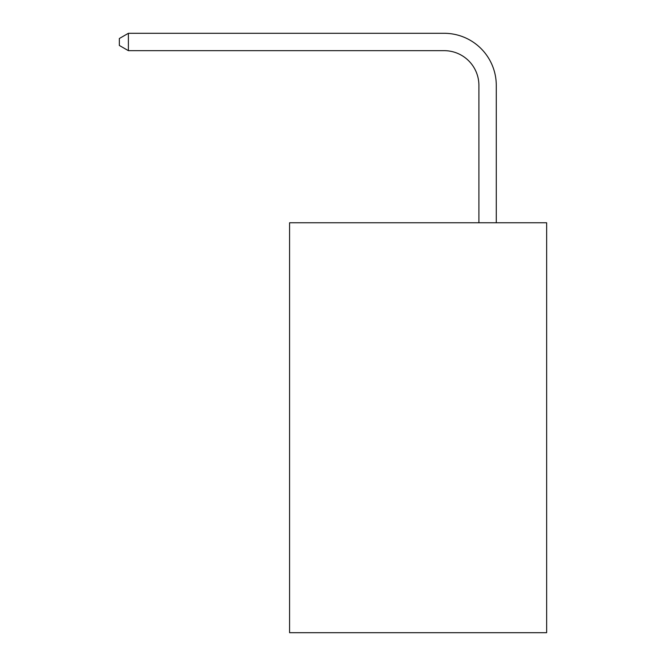 <?xml version="1.0" encoding="UTF-8"?>
<svg xmlns="http://www.w3.org/2000/svg" width="666" height="666" viewBox="0 0 666 666"><rect width="100%" height="100%" fill="white"/><g stroke="black" fill="none" stroke-linecap="round" stroke-linejoin="round"><path stroke-width="1" d="M546.653 222.769L546.653 632.7L289.577 632.7L289.577 222.769L546.653 222.769M478.904 222.769L478.904 85.406A34.74 34.74 0 0 0 444.164 50.666L128.38 50.666L119.347 45.463L119.347 38.511L128.38 33.3L444.164 33.3A52.106 52.106 0 0 1 496.278 85.406L496.278 222.769M478.904 85.406A34.74 34.74 0 0 0 444.164 50.666A34.74 34.74 0 0 1 478.904 85.406A34.74 34.74 0 0 0 444.164 50.666A34.74 34.74 0 0 1 478.904 85.406A34.74 34.74 0 0 0 444.164 50.666A34.74 34.74 0 0 1 478.904 85.406A34.74 34.74 0 0 0 444.164 50.666A34.74 34.74 0 0 1 478.904 85.406A34.74 34.74 0 0 0 444.164 50.666A34.74 34.74 0 0 1 478.904 85.406A34.74 34.74 0 0 0 444.164 50.666A34.74 34.74 0 0 1 478.904 85.406A34.74 34.74 0 0 0 444.164 50.666A34.74 34.74 0 0 1 478.904 85.406A34.74 34.74 0 0 0 444.164 50.666A34.74 34.74 0 0 1 478.904 85.406A34.74 34.74 0 0 0 444.164 50.666A34.74 34.74 0 0 1 478.904 85.406A34.74 34.74 0 0 0 444.164 50.666A34.74 34.74 0 0 1 478.904 85.406A34.74 34.74 0 0 0 444.164 50.666A34.74 34.74 0 0 1 478.904 85.406A34.74 34.74 0 0 0 444.164 50.666A34.74 34.74 0 0 1 478.904 85.406A34.74 34.74 0 0 0 444.164 50.666A34.74 34.74 0 0 1 478.904 85.406A34.74 34.74 0 0 0 444.164 50.666A34.74 34.74 0 0 1 478.904 85.406A34.74 34.74 0 0 0 444.164 50.666A34.74 34.74 0 0 1 478.904 85.406A34.74 34.74 0 0 0 444.164 50.666A34.74 34.74 0 0 1 478.904 85.406A34.74 34.74 0 0 0 444.164 50.666A34.74 34.74 0 0 1 478.904 85.406A34.74 34.74 0 0 0 444.164 50.666A34.74 34.74 0 0 1 478.904 85.406A34.74 34.74 0 0 0 444.164 50.666A34.74 34.74 0 0 1 478.904 85.406A34.74 34.74 0 0 0 444.164 50.666A34.74 34.74 0 0 1 478.904 85.406A34.74 34.74 0 0 0 444.164 50.666A34.74 34.74 0 0 1 478.904 85.406A34.74 34.74 0 0 0 444.164 50.666A34.74 34.74 0 0 1 478.904 85.406A34.74 34.74 0 0 0 444.164 50.666A34.74 34.74 0 0 1 478.904 85.406A34.74 34.74 0 0 0 444.164 50.666A34.74 34.74 0 0 1 478.904 85.406A34.74 34.74 0 0 0 444.164 50.666A34.74 34.74 0 0 1 478.904 85.406A34.74 34.74 0 0 0 444.164 50.666A34.74 34.74 0 0 1 478.904 85.406A34.74 34.74 0 0 0 444.164 50.666A34.74 34.74 0 0 1 478.904 85.406A34.74 34.74 0 0 0 444.164 50.666A34.74 34.74 0 0 1 478.904 85.406M128.38 33.3L444.164 33.3L128.38 33.3L444.164 33.3L128.38 33.3L444.164 33.3L128.38 33.3L444.164 33.3L128.38 33.3L444.164 33.3L128.38 33.3L444.164 33.3L128.38 33.3L444.164 33.3L128.38 33.3L444.164 33.3L128.38 33.3L444.164 33.3L128.38 33.3L444.164 33.3L128.38 33.3L444.164 33.3L128.38 33.3L444.164 33.3L128.38 33.3L444.164 33.3L128.38 33.3L444.164 33.3L128.38 33.3L444.164 33.3L128.38 33.3L444.164 33.3L128.38 33.3L444.164 33.3L128.38 33.3L444.164 33.3L128.38 33.3L444.164 33.3L128.38 33.3L444.164 33.3L128.38 33.3L444.164 33.3L128.38 33.3L444.164 33.3L128.38 33.3L444.164 33.3L128.38 33.3L444.164 33.3L128.38 33.3L444.164 33.3L128.38 33.3L444.164 33.3L128.38 33.3L444.164 33.3L128.38 33.3L444.164 33.3L128.38 33.3L128.38 50.666"/></g></svg>

